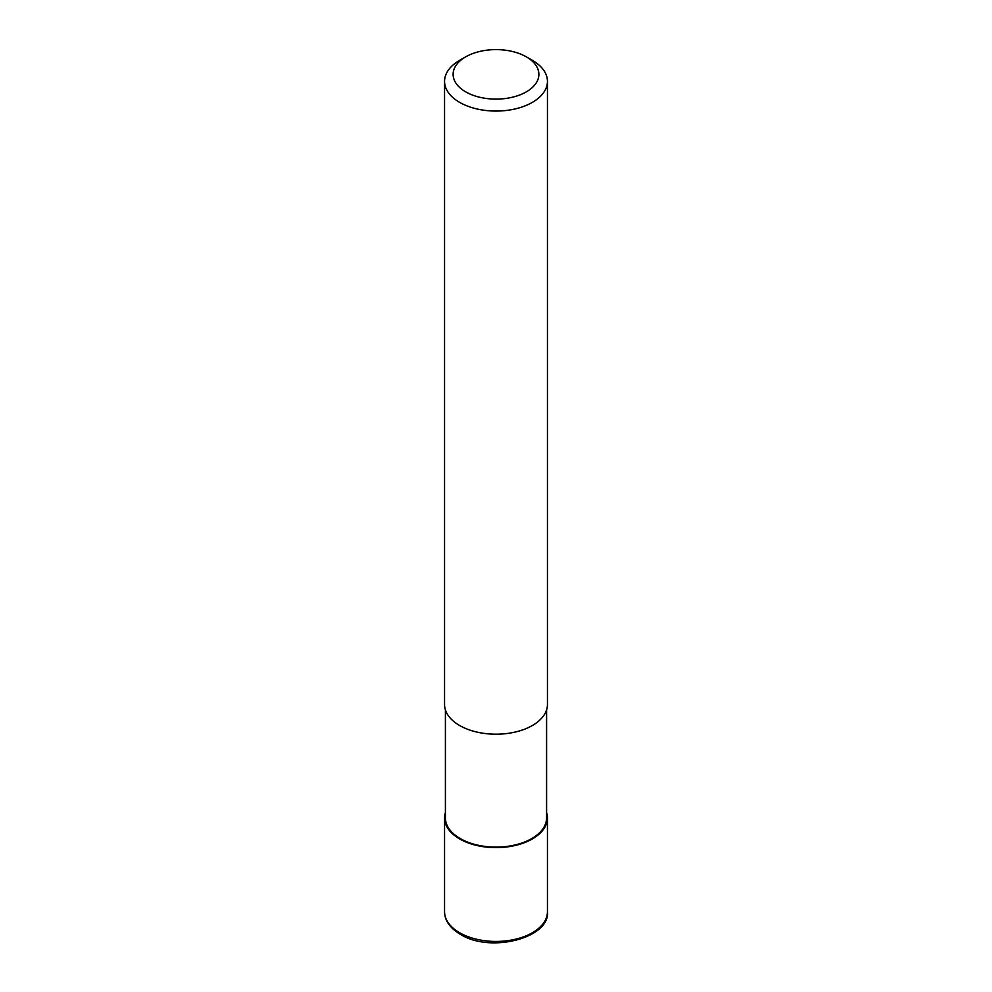 <?xml version="1.0" encoding="UTF-8"?>
<svg xmlns="http://www.w3.org/2000/svg" width="992" height="992" viewBox="0 0 992 992"><rect width="100%" height="100%" fill="white"/><g stroke="black" fill="none" stroke-linecap="round" stroke-linejoin="round"><path stroke-width="1.49" d="M546.592 812.51A51.448 29.71 180 0 1 547.448 817.916A51.448 29.71 180 0 1 532.382 838.922A51.448 29.71 180 0 1 476.309 845.358A51.448 29.71 180 0 1 444.552 817.916A51.448 29.71 180 0 1 445.408 812.51M546.592 709.888L546.592 817.916A50.592 29.214 180 0 1 531.774 838.562A50.592 29.214 180 0 1 476.644 844.899A50.592 29.214 180 0 1 445.408 817.916L445.408 709.888M526.318 56.854L532.382 60.351A51.448 29.71 180 0 1 547.448 81.356A51.448 29.71 180 0 1 532.382 102.362A51.448 29.71 180 0 1 476.309 108.798A51.448 29.71 180 0 1 444.552 81.356A51.448 29.71 180 0 1 459.618 60.351L465.682 56.854A42.879 24.75 180 0 1 526.318 56.854A42.879 24.75 180 0 1 526.318 91.859A42.879 24.75 180 0 1 465.682 91.859A42.879 24.75 180 0 1 465.682 56.854L459.618 60.351M547.448 81.356L547.448 704.494A51.448 29.71 180 0 1 532.382 725.499A51.448 29.71 180 0 1 476.309 731.935A51.448 29.71 180 0 1 444.552 704.494L444.552 81.356M547.448 817.916L547.448 911.735A51.448 29.71 180 0 1 532.382 932.74A51.448 29.71 180 0 1 459.618 932.74A51.448 29.71 180 0 1 444.552 911.735L444.552 817.916M547.448 911.735C550.3 937.973 490.383 953.486 460.325 934.303C449.971 928.09 444.714 920.564 444.552 911.735"/></g></svg>
